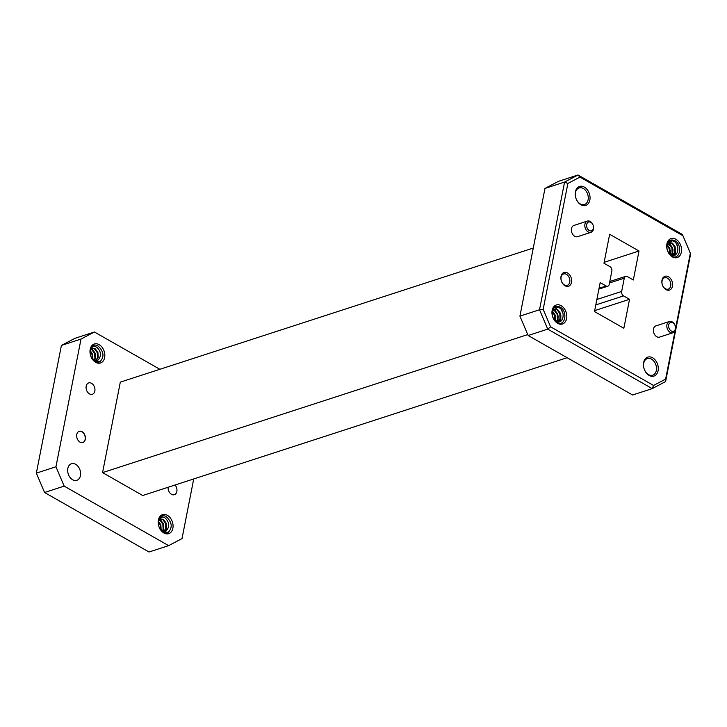 <?xml version="1.0" encoding="UTF-8"?>
<svg xmlns="http://www.w3.org/2000/svg" width="727" height="727" viewBox="0 0 727 727"><rect width="100%" height="100%" fill="white"/><g stroke="black" fill="none" stroke-linecap="round" stroke-linejoin="round"><path stroke-width="1.09" d="M665.977 289.582A7.234 5.153 -108 0 1 661.997 280.195A7.234 5.153 -108 0 1 668.495 276.778A7.234 5.153 -108 0 1 672.475 286.165A7.234 5.153 -108 0 1 665.977 289.582M667.422 278.168A5.97 4.253 72 0 0 664.542 277.778A5.97 4.253 72 0 0 661.97 282.848A5.97 4.253 72 0 0 665.35 288.737A5.97 4.253 72 0 0 668.231 289.137A5.97 4.253 72 0 0 670.812 284.066A5.97 4.253 72 0 0 667.422 278.168M649.138 375.432A9.969 7.097 -108 0 1 643.649 362.5A9.969 7.097 -108 0 1 652.601 357.784A9.969 7.097 -108 0 1 658.08 370.715A9.969 7.097 -108 0 1 649.138 375.432M651.537 359.174A8.706 6.198 72 0 0 647.33 358.602A8.706 6.198 72 0 0 643.568 365.999A8.706 6.198 72 0 0 648.511 374.587A8.706 6.198 72 0 0 652.71 375.168A8.706 6.198 72 0 0 656.472 367.771A8.706 6.198 72 0 0 651.537 359.174M565.015 285.775A7.234 5.153 -108 0 1 561.035 276.387A7.234 5.153 -108 0 1 567.523 272.97A7.234 5.153 -108 0 1 571.504 282.358A7.234 5.153 -108 0 1 565.015 285.775M566.46 274.361A5.97 4.253 72 0 0 563.579 273.97A5.97 4.253 72 0 0 560.999 279.041A5.97 4.253 72 0 0 564.388 284.929A5.97 4.253 72 0 0 567.269 285.329A5.97 4.253 72 0 0 569.85 280.249A5.97 4.253 72 0 0 566.46 274.361M580.9 204.769A9.969 7.097 -108 0 1 575.421 191.837A9.969 7.097 -108 0 1 584.363 187.121A9.969 7.097 -108 0 1 589.851 200.061A9.969 7.097 -108 0 1 580.9 204.769M583.299 188.511A8.706 6.198 72 0 0 579.101 187.939A8.706 6.198 72 0 0 575.339 195.336A8.706 6.198 72 0 0 580.282 203.923A8.706 6.198 72 0 0 584.481 204.505A8.706 6.198 72 0 0 588.243 197.108A8.706 6.198 72 0 0 583.299 188.511M671.239 330.949A4.635 3.299 72 0 0 675.401 328.758A4.635 3.299 72 0 0 672.848 322.752A4.635 3.299 72 0 0 668.695 324.942A4.635 3.299 72 0 0 671.239 330.949M672.23 321.907A5.898 4.198 -108 0 1 675.574 327.723A5.898 4.198 -108 0 1 673.02 332.73A5.898 4.198 -108 0 1 670.176 332.339A5.898 4.198 -108 0 1 666.832 326.523A5.898 4.198 -108 0 1 669.385 321.516A5.898 4.198 -108 0 1 672.23 321.907M589.233 230.523A4.635 3.299 72 0 0 593.386 228.333A4.635 3.299 72 0 0 590.842 222.326A4.635 3.299 72 0 0 586.68 224.516A4.635 3.299 72 0 0 589.233 230.523M590.215 221.481A5.898 4.198 -108 0 1 593.559 227.297A5.898 4.198 -108 0 1 591.015 232.304A5.898 4.198 -108 0 1 588.17 231.913A5.898 4.198 -108 0 1 584.826 226.097A5.898 4.198 -108 0 1 587.371 221.09A5.898 4.198 -108 0 1 590.215 221.481M89.476 393.889A5.97 4.253 -108 0 1 86.086 388A5.97 4.253 -108 0 1 88.667 382.929A5.97 4.253 -108 0 1 91.547 383.32A5.97 4.253 -108 0 1 94.937 389.209A5.97 4.253 -108 0 1 92.356 394.288A5.97 4.253 -108 0 1 89.476 393.889M175.062 485A5.97 4.253 -108 0 1 176.952 490.698A5.97 4.253 -108 0 1 174.371 494.705A5.97 4.253 -108 0 1 171.49 494.315A5.97 4.253 -108 0 1 168.11 487.263M669.385 321.516L655.936 325.878A5.898 4.198 72 0 0 653.391 330.885A5.898 4.198 72 0 0 656.735 336.71A5.898 4.198 72 0 0 659.58 337.101L673.02 332.73M587.371 221.09L573.921 225.452A5.898 4.198 72 0 0 571.377 230.468A5.898 4.198 72 0 0 574.721 236.284A5.898 4.198 72 0 0 577.565 236.675L591.015 232.304M97.018 347.433C89.794 342.317 87.258 357.566 95.046 361.473L95.164 361.546A8.724 6.207 72 0 0 99.254 362.055L99.926 361.773L94.474 360.701L91.302 357.148L93.983 360.038L97.154 360.474L98.172 359.938C101.598 355.876 101.207 351.704 97.018 347.433M165.247 518.087C158.023 512.98 155.496 528.229 163.275 532.137L163.393 532.209A8.724 6.207 72 0 0 167.483 532.718L168.155 532.437L162.703 531.364L159.531 527.811L162.212 530.701L165.383 531.137L166.41 530.601C169.827 526.539 169.446 522.368 165.247 518.087M163.902 532.982A9.987 7.106 -108 0 1 158.404 520.032A9.987 7.106 -108 0 1 167.364 515.316A9.987 7.106 -108 0 1 172.862 528.265A9.987 7.106 -108 0 1 163.902 532.982M95.673 362.319A9.987 7.106 -108 0 1 90.175 349.369A9.987 7.106 -108 0 1 99.136 344.653A9.987 7.106 -108 0 1 104.633 357.602A9.987 7.106 -108 0 1 95.673 362.319M72.636 479.738A8.706 6.198 -108 0 1 67.693 471.141A8.706 6.198 -108 0 1 71.455 463.744A8.706 6.198 -108 0 1 75.663 464.326A8.706 6.198 -108 0 1 80.597 472.913A8.706 6.198 -108 0 1 76.835 480.311A8.706 6.198 -108 0 1 72.636 479.738M165.692 531.01L166.401 528.202M559.417 307.875C554.892 305.858 552.438 307.794 552.057 313.682A8.724 6.207 72 0 0 554.183 319.816C551.902 316.027 551.539 312.946 553.093 310.574C551.62 313.528 552.02 316.545 554.283 319.644L556.028 321.143C563.18 325.632 565.979 311.574 559.417 307.875M674.165 241.446C669.64 239.428 667.186 241.364 666.804 247.253A8.724 6.207 72 0 0 668.931 253.396C666.65 249.597 666.286 246.517 667.84 244.145C666.368 247.098 666.768 250.124 669.031 253.214L670.776 254.723C677.928 259.212 680.726 245.153 674.165 241.446M672.393 256.904A9.987 7.106 -108 0 1 666.895 243.945A9.987 7.106 -108 0 1 675.856 239.228A9.987 7.106 -108 0 1 681.353 252.178A9.987 7.106 -108 0 1 672.393 256.904M557.645 323.324A9.987 7.106 -108 0 1 552.147 310.374A9.987 7.106 -108 0 1 561.108 305.658A9.987 7.106 -108 0 1 566.606 318.608A9.987 7.106 -108 0 1 557.645 323.324M668.077 242.227L668.731 242.591M667.94 242.427L668.74 242.909M669.503 240.964L671.366 241.737M669.285 241.091L671.048 241.837M670.339 250.424L670.349 254.432M670.149 253.65L670.076 254.232M672.975 249.57L672.457 255.386M668.849 243L670.167 244.236M672.784 252.796L672.202 255.322M675.619 248.707L675.51 253.26L674.774 255.204M675.428 251.942L674.447 255.313M676.055 243.327L677.646 246.698M553.329 308.657L553.983 309.011M553.192 308.848L553.992 309.338M554.756 307.385L556.618 308.157M554.547 307.512L556.3 308.266M555.592 316.845L555.601 320.861M555.401 320.08L555.328 320.662M558.236 315.991L557.709 321.807M554.101 309.42L555.419 310.665M558.045 319.226L557.455 321.752M560.871 315.136L560.762 319.689L560.026 321.625M560.681 318.362L559.708 321.743M561.317 309.757L562.898 313.128M82.778 442.543A5.898 4.198 72 0 0 85.232 437.509A5.898 4.198 72 0 0 81.897 431.747A5.898 4.198 72 0 0 79.134 431.329M80.015 442.134A5.898 4.198 -108 0 1 76.671 436.309A5.898 4.198 -108 0 1 79.216 431.302A5.898 4.198 -108 0 1 82.06 431.693A5.898 4.198 -108 0 1 85.404 437.509A5.898 4.198 -108 0 1 82.86 442.525A5.898 4.198 -108 0 1 80.015 442.134M533.273 248.052L120.319 382.129L102.562 472.623L142.719 495.505L567.133 357.711M544.977 188.42L519.923 316.127L539.525 309.757L564.579 182.059L544.977 188.42L558.372 181.368L577.983 174.998L682.435 234.503L690.65 253.868L665.596 381.575L652.201 388.627L547.74 329.131L528.138 335.492L632.59 394.997L652.201 388.627L653.546 385.464L665.632 379.094L675.138 330.649M528.138 335.492L519.923 316.127M675.592 328.35L690.332 253.223L682.917 235.748L579.955 177.088L567.869 183.458L543.169 309.338L550.584 326.814L653.546 385.464M596.858 299.497L621.667 291.445L624.266 278.187L609.508 282.976M621.667 291.445A3.435 2.445 72 0 0 623.557 295.898L595.795 304.913M599.057 288.292L606.154 285.984L600.175 282.585L594.495 311.556L623.848 328.277L629.537 299.306L623.557 295.898M606.154 285.984A3.435 2.445 72 0 0 607.808 286.211A3.435 2.445 72 0 0 609.235 284.366L611.834 271.107A3.435 2.445 72 0 0 609.953 266.655L603.973 263.247L609.653 234.276L639.006 250.997L633.326 279.977L627.346 276.569A3.435 2.445 72 0 0 625.693 276.342A3.435 2.445 72 0 0 624.266 278.187M567.869 183.458L564.579 182.059L577.983 174.998L579.955 177.088M550.584 326.814L547.74 329.131L539.525 309.757L543.169 309.338M594.677 310.62L629.537 299.306M604.155 262.311L639.006 250.997M665.632 379.094L665.596 381.575M690.332 253.223L690.65 253.868M682.435 234.503L682.917 235.748M667.84 244.145L669.594 242.627L672.484 243.154L675.183 246.88L675.438 251.887L672.684 255.422M667.422 243.372L668.004 243.354M668.386 243.4L669.849 244.008L672.548 247.734L672.802 252.751L671.594 255.122M667.404 244.999L669.903 248.589L669.994 254.168M667.068 248.934L667.65 250.951M666.986 244.754L668.931 242.836L671.821 243.363L674.52 247.089L674.783 252.105L672.502 255.395M668.122 243.709L671.884 247.952L672.139 252.96L671.23 254.968M667.204 245.59L669.249 248.807L669.522 253.741M553.093 310.574L554.846 309.057L557.736 309.575L560.435 313.301L560.69 318.317L557.936 321.852M552.674 309.802L553.256 309.784M553.638 309.829L555.101 310.438L557.8 314.164L558.054 319.171L556.846 321.552M552.656 311.429L555.164 315.018L555.246 320.589M552.329 315.364L552.911 317.381M552.238 311.183L554.192 309.266L557.082 309.793L559.781 313.519L560.035 318.535L557.754 321.816M553.374 310.138L554.437 310.647L557.136 314.373L557.4 319.389L556.482 321.389M552.465 312.019L554.501 315.236L554.774 320.171M102.562 472.623L527.747 334.584M55.961 466.761L81.015 339.055L61.404 345.425L36.35 473.132L55.961 466.761L64.176 486.127L44.565 492.497L149.017 552.002L168.628 545.632L64.176 486.127M168.628 545.632L182.023 538.58L193.727 478.948M61.404 345.425L74.799 338.373L94.41 332.003L159.867 369.289M94.41 332.003L81.015 339.055M99.254 362.055A8.724 6.207 72 0 0 99.926 361.773C104.515 356.839 103.897 351.595 98.072 346.043C90.021 340.927 86.813 357.32 95.046 361.483A8.724 6.207 72 0 0 95.164 361.546M167.483 532.718A8.724 6.207 72 0 0 168.155 532.437C172.744 527.502 172.126 522.259 166.301 516.706C158.25 511.59 155.042 527.984 163.275 532.137A8.724 6.207 72 0 0 163.393 532.209M36.35 473.132L44.565 492.497M160.622 529.383L160.222 525.067L158.386 522.05M162.457 530.828L163.112 529.22L162.857 524.203L160.158 520.477L159.095 519.969M163.984 531.283L165.756 528.365L165.492 523.349L162.793 519.623L160.24 519.014M159.904 519.096L159.104 519.514M161.321 530.537L162.166 530.983M165.356 531.146L166.41 530.601M161.121 529.901L160.876 524.849L158.486 521.341M162.857 531.01L163.775 529.002L163.52 523.994L160.821 520.268L159.049 519.614M164.338 531.301L166.41 528.147L166.156 523.14L163.457 519.414L160.567 518.887L158.604 520.823M92.393 358.729L91.993 354.403L90.157 351.386M94.219 360.174L94.883 358.556L94.628 353.549L91.929 349.823L90.866 349.314M95.755 360.628L97.518 357.702L97.264 352.686L94.565 348.96L92.011 348.351M91.675 348.433L90.875 348.851M93.083 359.874L93.937 360.319M97.127 360.483L98.172 359.938M92.892 359.238L92.647 354.185L90.257 350.678M94.628 360.347L95.546 358.347L95.282 353.331L92.583 349.605L90.82 348.96M96.109 360.637L98.181 357.484L97.927 352.477L95.228 348.751L92.338 348.224L90.375 350.169M162.212 530.701L162.703 531.364M552.057 313.682C552.447 307.439 555.11 305.231 560.044 307.048C568.287 311.211 565.061 327.595 557.018 322.479L556.028 321.143M666.804 247.253C667.195 241.01 669.858 238.801 674.792 240.619C683.035 244.781 679.809 261.175 671.766 256.058L670.776 254.723M668.931 253.396A8.724 6.207 72 0 0 671.766 256.058M554.183 319.816A8.724 6.207 72 0 0 557.018 322.479M609.799 281.494L625.693 276.342M598.894 289.11L607.808 286.211M669.594 242.627L668.931 242.836M554.846 309.057L554.192 309.266"/></g></svg>
